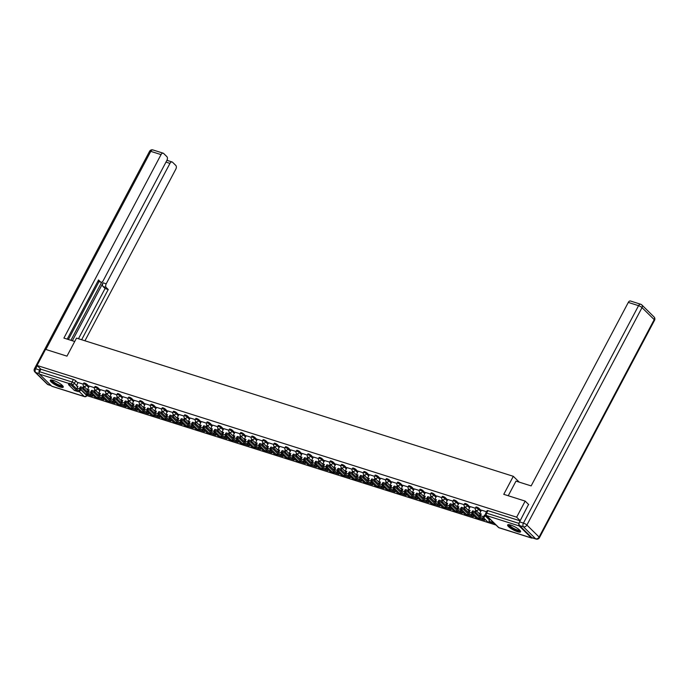 <?xml version="1.0" encoding="UTF-8"?>
<svg xmlns="http://www.w3.org/2000/svg" width="689" height="689" viewBox="0 0 689 689"><rect width="100%" height="100%" fill="white"/><g stroke="black" fill="none" stroke-linecap="round" stroke-linejoin="round"><path stroke-width="1.03" d="M89.105 386.52L86.9 384.35A1.878 0.439 -152.1 0 0 84.601 383.05A1.878 0.439 -152.1 0 0 83.8 383.015L83.326 383.902A1.878 0.439 27.9 0 1 84.127 383.937A1.878 0.439 27.9 0 1 86.426 385.237L88.631 387.416M100.31 390.069L98.096 387.898A1.878 0.439 -152.1 0 0 95.805 386.589A1.878 0.439 -152.1 0 0 95.004 386.563L94.531 387.451A1.878 0.439 27.9 0 1 95.332 387.485A1.878 0.439 27.9 0 1 97.631 388.785L99.836 390.956M111.515 393.617L109.301 391.438A1.878 0.439 -152.1 0 0 107.002 390.138A1.878 0.439 -152.1 0 0 106.201 390.103L105.736 390.99A1.878 0.439 27.9 0 1 106.537 391.025A1.878 0.439 27.9 0 1 108.836 392.325L111.041 394.504M122.72 397.157L120.506 394.986A1.878 0.439 -152.1 0 0 118.207 393.677A1.878 0.439 -152.1 0 0 117.406 393.652L116.941 394.539A1.878 0.439 27.9 0 1 117.741 394.573A1.878 0.439 27.9 0 1 120.032 395.874L122.246 398.044M133.924 400.705L131.711 398.526A1.878 0.439 -152.1 0 0 129.411 397.226A1.878 0.439 -152.1 0 0 128.61 397.191L128.145 398.078A1.878 0.439 27.9 0 1 128.938 398.113A1.878 0.439 27.9 0 1 131.237 399.413L133.451 401.592M145.121 404.245L142.916 402.075A1.878 0.439 -152.1 0 0 140.616 400.774A1.878 0.439 -152.1 0 0 139.815 400.74L139.342 401.627A1.878 0.439 27.9 0 1 140.143 401.661A1.878 0.439 27.9 0 1 142.442 402.962L144.656 405.132M156.325 407.793L154.121 405.614A1.878 0.439 -152.1 0 0 151.821 404.314A1.878 0.439 -152.1 0 0 151.02 404.279L150.547 405.175A1.878 0.439 27.9 0 1 151.347 405.201A1.878 0.439 27.9 0 1 153.647 406.501L155.86 408.68M167.53 411.333L165.326 409.163A1.878 0.439 -152.1 0 0 163.026 407.862A1.878 0.439 -152.1 0 0 162.225 407.828L161.751 408.715A1.878 0.439 27.9 0 1 162.552 408.749A1.878 0.439 27.9 0 1 164.852 410.05L167.057 412.22M178.735 414.881L176.522 412.702A1.878 0.439 -152.1 0 0 174.231 411.402A1.878 0.439 -152.1 0 0 173.43 411.367L172.956 412.263A1.878 0.439 27.9 0 1 173.757 412.289A1.878 0.439 27.9 0 1 176.057 413.598L178.262 415.768M189.94 418.421L187.727 416.251A1.878 0.439 -152.1 0 0 185.427 414.95A1.878 0.439 -152.1 0 0 184.626 414.916L184.161 415.803A1.878 0.439 27.9 0 1 184.962 415.837A1.878 0.439 27.9 0 1 187.262 417.138L189.466 419.308M201.145 421.969L198.932 419.79A1.878 0.439 -152.1 0 0 196.632 418.49A1.878 0.439 -152.1 0 0 195.831 418.456L195.366 419.351A1.878 0.439 27.9 0 1 196.167 419.377A1.878 0.439 27.9 0 1 198.466 420.686L200.671 422.857M212.35 425.509L210.136 423.339A1.878 0.439 -152.1 0 0 207.837 422.038A1.878 0.439 -152.1 0 0 207.036 422.004L206.571 422.891A1.878 0.439 27.9 0 1 207.363 422.925A1.878 0.439 27.9 0 1 209.663 424.226L211.876 426.405M223.546 429.058L221.341 426.879A1.878 0.439 -152.1 0 0 219.042 425.578A1.878 0.439 -152.1 0 0 218.241 425.552L217.767 426.439A1.878 0.439 27.9 0 1 218.568 426.465A1.878 0.439 27.9 0 1 220.868 427.774L223.081 429.945M234.751 432.597L232.546 430.427A1.878 0.439 -152.1 0 0 230.247 429.126A1.878 0.439 -152.1 0 0 229.446 429.092L228.972 429.979A1.878 0.439 27.9 0 1 229.773 430.014A1.878 0.439 27.9 0 1 232.072 431.314L234.286 433.493M245.956 436.146L243.751 433.975A1.878 0.439 -152.1 0 0 241.451 432.666A1.878 0.439 -152.1 0 0 240.65 432.64L240.177 433.527A1.878 0.439 27.9 0 1 240.978 433.562A1.878 0.439 27.9 0 1 243.277 434.862L245.491 437.033M257.161 439.685L254.947 437.515A1.878 0.439 -152.1 0 0 252.656 436.215A1.878 0.439 -152.1 0 0 251.855 436.18L251.382 437.067A1.878 0.439 27.9 0 1 252.183 437.102A1.878 0.439 27.9 0 1 254.482 438.402L256.687 440.581M268.365 443.234L266.152 441.063A1.878 0.439 -152.1 0 0 263.853 439.754A1.878 0.439 -152.1 0 0 263.06 439.728L262.587 440.615A1.878 0.439 27.9 0 1 263.387 440.65A1.878 0.439 27.9 0 1 265.687 441.95L267.892 444.121M279.57 446.782L277.357 444.603A1.878 0.439 -152.1 0 0 275.057 443.303A1.878 0.439 -152.1 0 0 274.256 443.268L273.791 444.155A1.878 0.439 27.9 0 1 274.592 444.19A1.878 0.439 27.9 0 1 276.892 445.49L279.097 447.669M290.775 450.322L288.562 448.151A1.878 0.439 -152.1 0 0 286.262 446.842A1.878 0.439 -152.1 0 0 285.461 446.816L284.996 447.704A1.878 0.439 27.9 0 1 285.797 447.738A1.878 0.439 27.9 0 1 288.088 449.039L290.302 451.209M301.98 453.87L299.767 451.691A1.878 0.439 -152.1 0 0 297.467 450.391A1.878 0.439 -152.1 0 0 296.666 450.356L296.192 451.243A1.878 0.439 27.9 0 1 296.993 451.278A1.878 0.439 27.9 0 1 299.293 452.578L301.506 454.757M313.176 457.41L310.972 455.24A1.878 0.439 -152.1 0 0 308.672 453.939A1.878 0.439 -152.1 0 0 307.871 453.905L307.397 454.792A1.878 0.439 27.9 0 1 308.198 454.826A1.878 0.439 27.9 0 1 310.498 456.127L312.711 458.297M324.381 460.958L322.176 458.779A1.878 0.439 -152.1 0 0 319.877 457.479A1.878 0.439 -152.1 0 0 319.076 457.444L318.602 458.34A1.878 0.439 27.9 0 1 319.403 458.366A1.878 0.439 27.9 0 1 321.703 459.675L323.916 461.845M335.586 464.498L333.381 462.328A1.878 0.439 -152.1 0 0 331.082 461.027A1.878 0.439 -152.1 0 0 330.281 460.993L329.807 461.88A1.878 0.439 27.9 0 1 330.608 461.914A1.878 0.439 27.9 0 1 332.908 463.215L335.112 465.385M346.791 468.046L344.578 465.867A1.878 0.439 -152.1 0 0 342.287 464.567A1.878 0.439 -152.1 0 0 341.486 464.532L341.012 465.428A1.878 0.439 27.9 0 1 341.813 465.454A1.878 0.439 27.9 0 1 344.112 466.763L346.317 468.933M357.996 471.586L355.782 469.416A1.878 0.439 -152.1 0 0 353.483 468.115A1.878 0.439 -152.1 0 0 352.682 468.081L352.217 468.968A1.878 0.439 27.9 0 1 353.018 469.002A1.878 0.439 27.9 0 1 355.317 470.303L357.522 472.482M369.201 475.134L366.987 472.955A1.878 0.439 -152.1 0 0 364.688 471.655A1.878 0.439 -152.1 0 0 363.887 471.62L363.422 472.516A1.878 0.439 27.9 0 1 364.223 472.542A1.878 0.439 27.9 0 1 366.514 473.851L368.727 476.021M380.406 478.674L378.192 476.504A1.878 0.439 -152.1 0 0 375.893 475.203A1.878 0.439 -152.1 0 0 375.092 475.169L374.627 476.056A1.878 0.439 27.9 0 1 375.419 476.09A1.878 0.439 27.9 0 1 377.718 477.391L379.932 479.57M391.602 482.222L389.397 480.052A1.878 0.439 -152.1 0 0 387.097 478.743A1.878 0.439 -152.1 0 0 386.296 478.717L385.823 479.604A1.878 0.439 27.9 0 1 386.624 479.639A1.878 0.439 27.9 0 1 388.923 480.939L391.137 483.11M402.807 485.762L400.602 483.592A1.878 0.439 -152.1 0 0 398.302 482.291A1.878 0.439 -152.1 0 0 397.501 482.257L397.028 483.144A1.878 0.439 27.9 0 1 397.829 483.178A1.878 0.439 27.9 0 1 400.128 484.479L402.342 486.658M414.011 489.311L411.807 487.14A1.878 0.439 -152.1 0 0 409.507 485.831A1.878 0.439 -152.1 0 0 408.706 485.805L408.232 486.692A1.878 0.439 27.9 0 1 409.033 486.727A1.878 0.439 27.9 0 1 411.333 488.027L413.538 490.198M425.216 492.859L423.003 490.68A1.878 0.439 -152.1 0 0 420.712 489.379A1.878 0.439 -152.1 0 0 419.911 489.345L419.437 490.232A1.878 0.439 27.9 0 1 420.238 490.267A1.878 0.439 27.9 0 1 422.538 491.567L424.743 493.746M436.421 496.399L434.208 494.228A1.878 0.439 -152.1 0 0 431.908 492.919A1.878 0.439 -152.1 0 0 431.107 492.893L430.642 493.78A1.878 0.439 27.9 0 1 431.443 493.815A1.878 0.439 27.9 0 1 433.743 495.115L435.948 497.286M447.626 499.947L445.413 497.768A1.878 0.439 -152.1 0 0 443.113 496.468A1.878 0.439 -152.1 0 0 442.312 496.433L441.847 497.32A1.878 0.439 27.9 0 1 442.648 497.355A1.878 0.439 27.9 0 1 444.948 498.655L447.152 500.834M458.831 503.487L456.618 501.316A1.878 0.439 -152.1 0 0 454.318 500.016A1.878 0.439 -152.1 0 0 453.517 499.981L453.052 500.869A1.878 0.439 27.9 0 1 453.853 500.903A1.878 0.439 27.9 0 1 456.144 502.203L458.357 504.374M470.027 507.035L467.822 504.856A1.878 0.439 -152.1 0 0 465.523 503.556A1.878 0.439 -152.1 0 0 464.722 503.521L464.248 504.417A1.878 0.439 27.9 0 1 465.049 504.443A1.878 0.439 27.9 0 1 467.349 505.752L469.562 507.922M481.232 510.575L479.027 508.404A1.878 0.439 -152.1 0 0 476.728 507.104A1.878 0.439 -152.1 0 0 475.927 507.07L475.453 507.957A1.878 0.439 27.9 0 1 476.254 507.991A1.878 0.439 27.9 0 1 478.554 509.292L480.767 511.462M517.473 531.693A7.338 1.714 -152.1 0 0 520.591 531.822A7.338 1.714 -152.1 0 0 517.672 528.532A7.338 1.714 -152.1 0 0 510.747 525.078A7.338 1.714 -152.1 0 0 507.629 524.949A7.338 1.714 -152.1 0 0 510.549 528.239A7.338 1.714 -152.1 0 0 517.473 531.693M60.132 387.011A7.338 1.714 -152.1 0 0 63.25 387.132A7.338 1.714 -152.1 0 0 60.331 383.851A7.338 1.714 -152.1 0 0 53.406 380.397A7.338 1.714 -152.1 0 0 50.288 380.268A7.338 1.714 -152.1 0 0 53.208 383.558A7.338 1.714 -152.1 0 0 60.132 387.011M86.866 395.598L496.002 525.035M51.735 386.184L84.273 396.476A1.878 1.128 107.6 0 0 84.558 396.649L52.028 386.357A1.878 1.128 -72.4 0 1 51.735 386.184L39.54 374.179A1.878 1.128 -72.4 0 1 39.531 371.716L40.858 369.209L73.396 379.501A1.878 0.439 27.9 0 1 75.695 380.81L77.9 382.981M525.164 501.101L503.762 494.332L513.305 476.306L76.505 338.118L66.962 356.144L45.56 349.375L37.042 365.463L516.647 517.181L525.164 501.101L528.713 504.589M40.858 369.209L37.042 365.463M519.05 523.623A1.878 1.128 107.6 0 0 519.144 525.905L531.34 537.902A1.878 1.128 107.6 0 0 531.632 538.083A1.878 1.128 107.6 0 0 532.425 537.902M520.195 520.677L516.647 517.181M486.529 511.755L481.422 510.136L479.708 513.469L481.284 513.968L480.362 515.699A2.541 1.524 -72.4 0 1 479.889 516.397M475.341 508.215L470.251 506.622M480.431 515.579L478.958 515.191M464.136 504.675L459.046 503.082M469.226 512.03L467.753 511.643M452.931 501.127L447.816 499.508L446.093 502.832L447.678 503.332L446.756 505.071A2.541 1.524 -72.4 0 1 446.274 505.76M458.021 508.491L456.549 508.094M441.735 497.579L436.611 495.959L434.888 499.284L436.473 499.783L435.551 501.523A2.541 1.524 -72.4 0 1 435.069 502.221M446.816 504.942L445.344 504.555M430.53 494.039L425.432 492.446M435.62 501.403L434.139 501.006M419.325 490.49L414.201 488.871L412.487 492.196L414.063 492.695L413.142 494.435A2.541 1.524 -72.4 0 1 412.668 495.133M424.415 497.854L422.934 497.467M408.121 486.951L402.996 485.332L401.282 488.656L402.858 489.156L401.937 490.895A2.541 1.524 -72.4 0 1 401.463 491.584M413.211 494.314L411.729 493.918M396.916 483.402L391.826 481.809M402.006 490.766L400.533 490.379M385.711 479.863L380.595 478.244L378.872 481.568L380.449 482.067L379.536 483.807A2.541 1.524 -72.4 0 1 379.053 484.496M390.801 487.226L389.328 486.83M374.506 476.314L369.39 474.695L367.668 478.02L369.252 478.519L368.331 480.259A2.541 1.524 -72.4 0 1 367.848 480.948M379.596 483.678L378.123 483.29M363.31 472.775L358.211 471.181M368.391 480.138L366.918 479.742M352.105 469.226L346.98 467.607L345.258 470.931L346.843 471.431L345.921 473.171A2.541 1.524 -72.4 0 1 345.439 473.86M357.195 476.59L355.713 476.202M340.9 465.686L335.776 464.067L334.062 467.392L335.638 467.891L334.716 469.622A2.541 1.524 -72.4 0 1 334.243 470.32M345.99 473.05L344.509 472.654M329.695 462.138L324.597 460.545M334.785 469.502L333.304 469.114M318.49 458.598L313.4 457.005M323.58 465.953L322.099 465.566M307.285 455.05L302.161 453.431L300.447 456.755L302.023 457.255L301.11 458.995A2.541 1.524 -72.4 0 1 300.628 459.684M312.375 462.414L310.903 462.018M296.081 451.51L290.991 449.917M301.171 458.865L299.698 458.478M284.876 447.962L279.786 446.369M289.966 455.326L288.493 454.929M273.679 444.414L268.555 442.794L266.832 446.119L268.417 446.618L267.496 448.358A2.541 1.524 -72.4 0 1 267.013 449.056M278.761 451.777L277.288 451.39M262.475 440.874L257.35 439.255L255.628 442.579L257.212 443.079L256.291 444.818A2.541 1.524 -72.4 0 1 255.817 445.507M267.565 448.238L266.083 447.841M251.27 437.326L246.171 435.732M256.36 444.689L254.878 444.302M240.065 433.786L234.94 432.167L233.226 435.491L234.803 435.991L233.881 437.73A2.541 1.524 -72.4 0 1 233.407 438.419M245.155 441.149L243.673 440.753M228.86 430.237L223.77 428.644M233.95 437.601L232.477 437.214M217.655 426.698L212.565 425.104M222.745 434.061L221.272 433.665M206.45 423.149L201.334 421.53L199.612 424.855L201.197 425.354L200.275 427.094A2.541 1.524 -72.4 0 1 199.793 427.783M211.54 430.513L210.067 430.125M195.254 419.61L190.13 417.99L188.407 421.315L189.992 421.814L189.07 423.546A2.541 1.524 -72.4 0 1 188.588 424.243M200.335 426.973L198.863 426.577M184.049 416.061L178.951 414.468M189.139 423.425L187.658 423.037M172.844 412.522L167.746 410.928M177.934 419.877L176.453 419.489M161.639 408.973L156.515 407.354L154.801 410.678L156.377 411.178L155.456 412.918A2.541 1.524 -72.4 0 1 154.982 413.607M166.729 416.337L165.248 415.949M150.435 405.433L145.31 403.806L143.596 407.139L145.172 407.638L144.251 409.369A2.541 1.524 -72.4 0 1 143.777 410.067M155.525 412.789L154.052 412.401M139.23 401.885L134.14 400.292M144.32 409.249L142.847 408.853M128.025 398.337L122.909 396.718L121.186 400.042L122.771 400.542L121.85 402.281A2.541 1.524 -72.4 0 1 121.367 402.979M133.115 405.7L131.642 405.313M116.829 394.797L111.704 393.178L109.982 396.502L111.566 397.002L110.645 398.742A2.541 1.524 -72.4 0 1 110.162 399.431M121.91 402.161L120.437 401.765M105.624 391.249L100.525 389.655M110.714 398.612L109.232 398.225M94.419 387.709L89.294 386.09L87.581 389.414L89.157 389.914L88.235 391.653A2.541 1.524 -72.4 0 1 87.761 392.342M99.509 395.073L98.027 394.676M486.701 515.958L489.939 519.144M519.239 482.136L513.305 476.306M83.214 384.161L78.09 382.541L76.376 385.866L77.952 386.365L77.03 388.105A2.541 1.524 -72.4 0 1 76.557 388.794M88.304 391.524L86.823 391.137M520.117 520.824L487.933 510.644A1.878 0.439 -152.1 0 0 487.132 510.609L485.805 513.116A1.878 0.439 27.9 0 1 486.606 513.15L519.067 523.425M471.87 512.03L472.421 510.98A2.119 0.491 27.9 0 1 473.903 511.238A2.119 0.491 27.9 0 1 475.91 512.487L475.358 513.538A2.119 0.491 -152.1 0 0 473.352 512.289A2.119 0.491 -152.1 0 0 471.87 512.03A2.119 0.491 -152.1 0 0 472.12 512.513L477.486 517.792A3.764 2.256 107.6 0 0 478.063 518.145L481.301 519.17A3.764 2.256 107.6 0 0 484.16 517.275L485.082 515.536L486.727 515.906M479.708 513.469L481.12 514.287M485.082 515.536L484.513 514.984L483.6 516.724A2.541 1.524 -72.4 0 1 481.671 517.999A2.541 1.524 -72.4 0 1 481.275 517.766L475.91 512.487M484.513 514.984L486.658 516.035M489.965 519.093L488.837 521.22L489.397 521.771L494.246 523.304M488.837 521.22L493.686 522.753M475.358 513.538L480.724 518.817A3.764 2.256 107.6 0 0 481.301 519.17M508.241 495.744L515.992 481.111L531.15 485.9L628.299 302.419A2.825 1.688 -72.4 0 1 630.444 301.007L640.71 304.254A2.825 1.688 107.6 0 0 638.565 305.675L628.299 302.419M519.575 525.569L531.77 537.566L535.646 538.798L523.451 526.801L519.575 525.569A2.825 1.688 -72.4 0 1 519.566 521.874L528.549 504.426M536.085 539.065A2.825 2.825 0 0 0 539.427 537.696A2.825 0.663 -152.1 0 0 539.091 537.05L654.214 319.627L642.01 307.621L526.887 525.052L539.091 537.05A2.825 2.162 -45.5 0 1 535.646 538.798A2.825 1.688 107.6 0 0 536.085 539.065L532.201 537.833A2.825 1.688 -72.4 0 1 531.77 537.566M74.713 341.511L63.896 338.084L161.045 154.603L150.77 151.356L45.879 349.469M72.354 340.762L103.04 282.817L106.201 283.816L169.968 163.379L165.98 162.122M106.201 283.816A2.825 1.688 107.6 0 0 106.209 287.511L103.049 286.512A2.825 1.688 -72.4 0 1 103.04 282.817M81.638 339.746L108.233 289.509L106.209 287.511M84.945 340.788L175.824 169.149A2.825 1.688 107.6 0 0 175.816 165.455L172.543 162.225A2.825 1.688 107.6 0 0 172.112 161.967A2.825 1.688 107.6 0 0 169.968 163.379M97.924 281.121L100.56 281.956A2.825 1.688 107.6 0 0 100.999 282.223A2.825 1.688 107.6 0 0 103.135 280.802L166.902 160.373A2.825 1.688 107.6 0 0 166.893 156.67L163.62 153.449A2.825 1.688 107.6 0 0 163.19 153.191A2.825 1.688 107.6 0 0 161.045 154.603M167.754 160.589L167.1 159.943M100.56 281.956L98.536 279.967L67.212 339.134M37.284 365.695L35.647 368.787L39.531 370.01L40.263 368.624M39.531 370.01A2.825 1.688 107.6 0 0 39.178 373.145M70.924 340.306L101.679 282.214M99.027 281.603L68.375 339.505M166.824 160.52A2.825 1.688 -72.4 0 1 167.513 160.511L172.112 161.967M78.477 338.738L105.072 288.51L103.049 286.512M105.072 288.51L108.233 289.509M520.1 530.573A6.347 1.481 27.9 0 1 515.88 530.056A6.347 1.481 27.9 0 1 509.602 526.207A6.347 1.481 27.9 0 1 508.93 524.656M509.429 524.734A5.882 1.369 -152.1 0 0 510.179 525.914A5.882 1.369 -152.1 0 0 515.467 529.255A5.882 1.369 -152.1 0 0 519.756 530.203M507.982 524.699A7.286 1.705 -152.1 0 0 508.887 525.974A7.286 1.705 -152.1 0 0 515.157 529.987A7.286 1.705 -152.1 0 0 520.608 531.383M62.768 385.892A6.347 1.481 27.9 0 1 58.539 385.375A6.347 1.481 27.9 0 1 52.269 381.525A6.347 1.481 27.9 0 1 51.589 379.975M52.088 380.052A5.882 1.369 -152.1 0 0 52.838 381.232A5.882 1.369 -152.1 0 0 58.126 384.565A5.882 1.369 -152.1 0 0 62.415 385.521M50.641 380.018A7.286 1.705 -152.1 0 0 51.546 381.293A7.286 1.705 -152.1 0 0 57.816 385.306A7.286 1.705 -152.1 0 0 63.267 386.701M460.665 508.491L461.225 507.44A2.119 0.491 27.9 0 1 462.698 507.69A2.119 0.491 27.9 0 1 464.705 508.938L464.153 509.989A2.119 0.491 -152.1 0 0 462.147 508.74A2.119 0.491 -152.1 0 0 460.665 508.491A2.119 0.491 -152.1 0 0 460.924 508.964L466.289 514.244A3.764 2.256 107.6 0 0 466.866 514.597L470.096 515.622A3.764 2.256 107.6 0 0 472.955 513.736L473.093 513.469M470.26 506.604L468.503 509.92L469.915 510.738M468.503 509.92L470.079 510.42L469.166 512.16A2.541 1.524 -72.4 0 1 468.684 512.849M472.533 512.917L472.396 513.184A2.541 1.524 -72.4 0 1 470.466 514.459A2.541 1.524 -72.4 0 1 470.07 514.218L464.705 508.938M475.815 510.196L474.971 511.789M478.132 518.162L484.591 520.247L485.082 519.317M482.257 519.136L484.591 520.247M484.522 518.765L484.031 519.695M475.599 512.22L476.375 510.747M464.153 509.989L469.519 515.269A3.764 2.256 107.6 0 0 470.096 515.622M449.461 504.942L450.02 503.892A2.119 0.491 27.9 0 1 451.502 504.15A2.119 0.491 27.9 0 1 453.508 505.399L452.949 506.449A2.119 0.491 -152.1 0 0 450.942 505.201A2.119 0.491 -152.1 0 0 449.461 504.942A2.119 0.491 -152.1 0 0 449.719 505.425L455.084 510.704A3.764 2.256 107.6 0 0 455.662 511.057L458.891 512.082A3.764 2.256 107.6 0 0 461.751 510.187L461.888 509.92M459.055 503.065L457.298 506.381L458.71 507.199M457.298 506.381L458.874 506.88L457.961 508.611A2.541 1.524 -72.4 0 1 457.479 509.309M461.329 509.369L461.191 509.636A2.541 1.524 -72.4 0 1 459.262 510.911A2.541 1.524 -72.4 0 1 458.874 510.678L453.508 505.399M464.61 506.656L463.775 508.249M466.927 514.623L473.386 516.707L473.877 515.768M471.052 515.596L473.386 516.707M473.317 515.217L472.826 516.156M464.395 508.671L465.178 507.207M452.949 506.449L458.314 511.729A3.764 2.256 107.6 0 0 458.891 512.082M438.256 501.403L438.815 500.352A2.119 0.491 27.9 0 1 440.297 500.602A2.119 0.491 27.9 0 1 442.304 501.85L441.744 502.901A2.119 0.491 -152.1 0 0 439.737 501.652A2.119 0.491 -152.1 0 0 438.256 501.403A2.119 0.491 -152.1 0 0 438.514 501.876L443.88 507.156A3.764 2.256 107.6 0 0 444.457 507.509L447.686 508.534A3.764 2.256 107.6 0 0 450.546 506.648L450.684 506.381M446.093 502.832L447.505 503.65M450.124 505.829L449.986 506.096A2.541 1.524 -72.4 0 1 448.057 507.371A2.541 1.524 -72.4 0 1 447.669 507.13L442.304 501.85M458.314 507.939L453.388 503.091L452.57 504.701M455.73 511.074L462.181 513.159L462.681 512.228M459.847 512.048L462.181 513.159M462.121 511.677L461.621 512.607M453.19 505.132L453.973 503.659M441.744 502.901L447.109 508.181A3.764 2.256 107.6 0 0 447.686 508.534M427.051 497.854L427.611 496.803A2.119 0.491 27.9 0 1 429.092 497.062A2.119 0.491 27.9 0 1 431.099 498.311L430.539 499.361A2.119 0.491 -152.1 0 0 428.532 498.113A2.119 0.491 -152.1 0 0 427.051 497.854A2.119 0.491 -152.1 0 0 427.309 498.336L432.675 503.616A3.764 2.256 107.6 0 0 433.252 503.969L436.481 504.994A3.764 2.256 107.6 0 0 439.341 503.099L439.487 502.832M434.888 499.284L436.301 500.111M438.919 502.281L438.781 502.548A2.541 1.524 -72.4 0 1 436.852 503.823A2.541 1.524 -72.4 0 1 436.464 503.581L431.099 498.311M442.209 499.568L441.365 501.153M444.526 507.535L450.976 509.619L451.476 508.68M448.642 508.508L450.976 509.619M450.916 508.129L450.417 509.068M441.994 501.583L442.769 500.119M430.539 499.361L435.904 504.632A3.764 2.256 107.6 0 0 436.481 504.994M415.855 494.314L416.406 493.264A2.119 0.491 27.9 0 1 417.887 493.513A2.119 0.491 27.9 0 1 419.894 494.762L419.334 495.813A2.119 0.491 -152.1 0 0 417.327 494.564A2.119 0.491 -152.1 0 0 415.855 494.314A2.119 0.491 -152.1 0 0 416.104 494.788L421.47 500.068A3.764 2.256 107.6 0 0 422.047 500.421L425.277 501.446A3.764 2.256 107.6 0 0 428.136 499.551L428.282 499.292M425.44 492.428L423.683 495.744L425.096 496.562M423.683 495.744L425.268 496.244L424.346 497.983A2.541 1.524 -72.4 0 1 423.873 498.672M427.723 498.741L427.576 499A2.541 1.524 -72.4 0 1 425.647 500.283A2.541 1.524 -72.4 0 1 425.259 500.042L419.894 494.762M431.004 496.02L430.16 497.613M433.321 503.986L439.771 506.07L440.271 505.132M437.437 504.959L439.771 506.07M439.711 504.581L439.212 505.519M430.789 498.035L431.564 496.571M419.334 495.813L424.7 501.092A3.764 2.256 107.6 0 0 425.277 501.446M404.65 490.766L405.201 489.715A2.119 0.491 27.9 0 1 406.682 489.974A2.119 0.491 27.9 0 1 408.689 491.214L408.129 492.265A2.119 0.491 -152.1 0 0 406.131 491.024A2.119 0.491 -152.1 0 0 404.65 490.766A2.119 0.491 -152.1 0 0 404.899 491.248L410.265 496.528A3.764 2.256 107.6 0 0 410.842 496.881L414.08 497.897A3.764 2.256 107.6 0 0 416.931 496.011L417.078 495.744M412.487 492.196L413.891 493.023M416.518 495.193L416.371 495.46A2.541 1.524 -72.4 0 1 414.442 496.735A2.541 1.524 -72.4 0 1 414.055 496.493L408.689 491.214M419.799 492.471L418.955 494.065M422.116 500.447L428.567 502.531L429.066 501.592M426.241 501.42L428.567 502.531M428.506 501.041L428.007 501.98M419.584 494.495L420.359 493.023M408.129 492.265L413.503 497.544A3.764 2.256 107.6 0 0 414.08 497.897M393.445 487.226L393.996 486.176A2.119 0.491 27.9 0 1 395.477 486.425A2.119 0.491 27.9 0 1 397.484 487.674L396.933 488.725A2.119 0.491 -152.1 0 0 394.926 487.476A2.119 0.491 -152.1 0 0 393.445 487.226A2.119 0.491 -152.1 0 0 393.695 487.7L399.06 492.979A3.764 2.256 107.6 0 0 399.637 493.333L402.876 494.357A3.764 2.256 107.6 0 0 405.735 492.463L405.873 492.204M401.282 488.656L402.686 489.474M405.313 491.653L405.175 491.912A2.541 1.524 -72.4 0 1 403.246 493.195A2.541 1.524 -72.4 0 1 402.85 492.954L397.484 487.674M413.503 493.755L408.577 488.914L407.75 490.525M410.911 496.898L417.37 498.982L417.861 498.044M415.036 497.871L417.37 498.982M417.301 497.492L416.802 498.431M408.379 490.947L409.154 489.483M396.933 488.725L402.298 494.004A3.764 2.256 107.6 0 0 402.876 494.357M382.24 483.678L382.8 482.627A2.119 0.491 27.9 0 1 384.273 482.886A2.119 0.491 27.9 0 1 386.279 484.126L385.728 485.177A2.119 0.491 -152.1 0 0 383.721 483.936A2.119 0.491 -152.1 0 0 382.24 483.678A2.119 0.491 -152.1 0 0 382.498 484.16L387.864 489.44A3.764 2.256 107.6 0 0 388.441 489.793L391.671 490.809A3.764 2.256 107.6 0 0 394.53 488.923L394.668 488.656M391.834 481.8L390.077 485.108L391.49 485.934M390.077 485.108L391.653 485.607L390.732 487.347A2.541 1.524 -72.4 0 1 390.258 488.036M394.108 488.105L393.97 488.372A2.541 1.524 -72.4 0 1 392.041 489.646A2.541 1.524 -72.4 0 1 391.645 489.405L386.279 484.126M397.389 485.383L396.545 486.977M399.706 493.358L406.166 495.443L406.656 494.504M403.832 494.332L406.166 495.443M406.097 493.953L405.606 494.891M397.174 487.407L397.949 485.934M385.728 485.177L391.094 490.456A3.764 2.256 107.6 0 0 391.671 490.809M371.035 480.138L371.595 479.088A2.119 0.491 27.9 0 1 373.076 479.337A2.119 0.491 27.9 0 1 375.074 480.586L374.523 481.637A2.119 0.491 -152.1 0 0 372.516 480.388A2.119 0.491 -152.1 0 0 371.035 480.138A2.119 0.491 -152.1 0 0 371.293 480.612L376.659 485.891A3.764 2.256 107.6 0 0 377.236 486.245L380.466 487.269A3.764 2.256 107.6 0 0 383.325 485.375L383.463 485.116M378.872 481.568L380.285 482.386M382.903 484.565L382.765 484.823A2.541 1.524 -72.4 0 1 380.836 486.107A2.541 1.524 -72.4 0 1 380.449 485.866L375.074 480.586M391.094 486.667L386.167 481.826L385.349 483.437M388.501 489.81L394.961 491.894L395.452 490.956M392.627 490.783L394.961 491.894M394.892 490.404L394.401 491.343M385.969 483.859L386.753 482.395M374.523 481.637L379.889 486.916A3.764 2.256 107.6 0 0 380.466 487.269M359.83 476.59L360.39 475.539A2.119 0.491 27.9 0 1 361.871 475.798A2.119 0.491 27.9 0 1 363.878 477.038L363.318 478.088A2.119 0.491 -152.1 0 0 361.312 476.848A2.119 0.491 -152.1 0 0 359.83 476.59A2.119 0.491 -152.1 0 0 360.089 477.072L365.454 482.352A3.764 2.256 107.6 0 0 366.031 482.705L369.261 483.721A3.764 2.256 107.6 0 0 372.12 481.835L372.258 481.568M367.668 478.02L369.08 478.838M371.698 481.017L371.56 481.284A2.541 1.524 -72.4 0 1 369.631 482.558A2.541 1.524 -72.4 0 1 369.244 482.317L363.878 477.038M374.988 478.295L374.144 479.889M377.296 486.27L383.756 488.355L384.255 487.416M381.422 487.244L383.756 488.355M383.695 486.865L383.196 487.803M374.764 480.319L375.548 478.846M363.318 478.088L368.684 483.368A3.764 2.256 107.6 0 0 369.261 483.721M348.625 473.042L349.185 471.991A2.119 0.491 27.9 0 1 350.667 472.249A2.119 0.491 27.9 0 1 352.673 473.498L352.113 474.549A2.119 0.491 -152.1 0 0 350.107 473.3A2.119 0.491 -152.1 0 0 348.625 473.042A2.119 0.491 -152.1 0 0 348.884 473.524L354.249 478.803A3.764 2.256 107.6 0 0 354.826 479.156L358.056 480.181A3.764 2.256 107.6 0 0 360.915 478.287L361.053 478.02M358.22 471.164L356.463 474.48L357.875 475.298M356.463 474.48L358.047 474.979L357.126 476.719A2.541 1.524 -72.4 0 1 356.644 477.408M360.493 477.468L360.356 477.735A2.541 1.524 -72.4 0 1 358.426 479.01A2.541 1.524 -72.4 0 1 358.039 478.777L352.673 473.498M363.783 474.755L362.939 476.349M366.1 482.722L372.551 484.806L373.05 483.867M370.217 483.695L372.551 484.806M372.491 483.316L371.991 484.255M363.568 476.771L364.343 475.307M352.113 474.549L357.479 479.828A3.764 2.256 107.6 0 0 358.056 480.181M337.429 469.502L337.98 468.451A2.119 0.491 27.9 0 1 339.462 468.701A2.119 0.491 27.9 0 1 341.468 469.95L340.909 471A2.119 0.491 -152.1 0 0 338.902 469.76A2.119 0.491 -152.1 0 0 337.429 469.502A2.119 0.491 -152.1 0 0 337.679 469.984L343.044 475.255A3.764 2.256 107.6 0 0 343.622 475.617L346.851 476.633A3.764 2.256 107.6 0 0 349.711 474.747L349.857 474.48M345.258 470.931L346.67 471.75M349.297 473.929L349.151 474.196A2.541 1.524 -72.4 0 1 347.222 475.47A2.541 1.524 -72.4 0 1 346.834 475.229L341.468 469.95M352.579 471.207L351.734 472.8M354.895 479.182L361.346 481.266L361.846 480.328M359.012 480.147L361.346 481.266M361.286 479.777L360.786 480.715M352.363 473.231L353.138 471.758M340.909 471L346.274 476.28A3.764 2.256 107.6 0 0 346.851 476.633M326.224 465.953L326.775 464.903A2.119 0.491 27.9 0 1 328.257 465.161A2.119 0.491 27.9 0 1 330.264 466.41L329.704 467.461A2.119 0.491 -152.1 0 0 327.697 466.212A2.119 0.491 -152.1 0 0 326.224 465.953A2.119 0.491 -152.1 0 0 326.474 466.436L331.84 471.715A3.764 2.256 107.6 0 0 332.417 472.068L335.655 473.093A3.764 2.256 107.6 0 0 338.506 471.198L338.652 470.931M334.062 467.392L335.465 468.21M338.092 470.38L337.946 470.647A2.541 1.524 -72.4 0 1 336.017 471.922A2.541 1.524 -72.4 0 1 335.629 471.689L330.264 466.41M346.283 472.49L341.356 467.65L340.53 469.261M343.69 475.634L350.141 477.718L350.641 476.779M347.816 476.607L350.141 477.718M350.081 476.228L349.581 477.167M341.158 469.683L341.933 468.219M329.704 467.461L335.078 472.74A3.764 2.256 107.6 0 0 335.655 473.093M315.019 462.414L315.571 461.363A2.119 0.491 27.9 0 1 317.052 461.613A2.119 0.491 27.9 0 1 319.059 462.862L318.507 463.912A2.119 0.491 -152.1 0 0 316.501 462.663A2.119 0.491 -152.1 0 0 315.019 462.414A2.119 0.491 -152.1 0 0 315.269 462.887L320.635 468.167A3.764 2.256 107.6 0 0 321.212 468.52L324.45 469.545A3.764 2.256 107.6 0 0 327.309 467.659L327.447 467.392M324.605 460.528L322.857 463.843L324.261 464.662M322.857 463.843L324.433 464.343L323.511 466.083A2.541 1.524 -72.4 0 1 323.038 466.772M326.887 466.841L326.75 467.108A2.541 1.524 -72.4 0 1 324.812 468.382A2.541 1.524 -72.4 0 1 324.424 468.141L319.059 462.862M330.169 464.119L329.325 465.712M332.486 472.086L338.936 474.17L339.436 473.24M336.611 473.059L338.936 474.17M338.876 472.688L338.377 473.619M329.953 466.143L330.729 464.67M318.507 463.912L323.873 469.192A3.764 2.256 107.6 0 0 324.45 469.545M303.815 458.865L304.374 457.815A2.119 0.491 27.9 0 1 305.847 458.073A2.119 0.491 27.9 0 1 307.854 459.322L307.303 460.373A2.119 0.491 -152.1 0 0 305.296 459.124A2.119 0.491 -152.1 0 0 303.815 458.865A2.119 0.491 -152.1 0 0 304.064 459.348L309.439 464.627A3.764 2.256 107.6 0 0 310.016 464.98L313.245 466.005A3.764 2.256 107.6 0 0 316.105 464.11L316.242 463.843M313.409 456.988L311.652 460.304L313.064 461.122M311.652 460.304L313.228 460.803L312.306 462.534A2.541 1.524 -72.4 0 1 311.833 463.232M315.683 463.292L315.545 463.559A2.541 1.524 -72.4 0 1 313.616 464.834A2.541 1.524 -72.4 0 1 313.219 464.601L307.854 459.322M318.964 460.579L318.12 462.173M321.281 468.546L327.74 470.63L328.231 469.691M325.406 469.519L327.74 470.63M327.671 469.14L327.18 470.079M318.749 462.595L319.524 461.13M307.303 460.373L312.668 465.652A3.764 2.256 107.6 0 0 313.245 466.005M292.61 455.326L293.169 454.275A2.119 0.491 27.9 0 1 294.642 454.525A2.119 0.491 27.9 0 1 296.649 455.774L296.098 456.824A2.119 0.491 -152.1 0 0 294.091 455.575A2.119 0.491 -152.1 0 0 292.61 455.326A2.119 0.491 -152.1 0 0 292.868 455.799L298.234 461.079A3.764 2.256 107.6 0 0 298.811 461.432L302.04 462.457A3.764 2.256 107.6 0 0 304.9 460.571L305.038 460.304M300.447 456.755L301.86 457.574M304.478 459.752L304.34 460.019A2.541 1.524 -72.4 0 1 302.411 461.294A2.541 1.524 -72.4 0 1 302.023 461.053L296.649 455.774M307.759 457.031L306.915 458.624M310.076 464.997L316.535 467.082L317.026 466.152M314.201 465.971L316.535 467.082M316.466 465.6L315.975 466.531M307.544 459.055L308.319 457.582M296.098 456.824L301.463 462.104A3.764 2.256 107.6 0 0 302.04 462.457M281.405 451.777L281.965 450.727A2.119 0.491 27.9 0 1 283.446 450.985A2.119 0.491 27.9 0 1 285.453 452.234L284.893 453.284A2.119 0.491 -152.1 0 0 282.886 452.036A2.119 0.491 -152.1 0 0 281.405 451.777A2.119 0.491 -152.1 0 0 281.663 452.26L287.029 457.539A3.764 2.256 107.6 0 0 287.606 457.892L290.836 458.917A3.764 2.256 107.6 0 0 293.695 457.022L293.833 456.755M290.999 449.9L289.242 453.207L290.655 454.034M289.242 453.207L290.827 453.715L289.905 455.446A2.541 1.524 -72.4 0 1 289.423 456.144M293.273 456.204L293.135 456.471A2.541 1.524 -72.4 0 1 291.206 457.746A2.541 1.524 -72.4 0 1 290.818 457.505L285.453 452.234M296.563 453.491L295.719 455.084M298.871 461.458L305.33 463.542L305.83 462.603M302.996 462.431L305.33 463.542M305.261 462.052L304.771 462.991M296.339 455.507L297.123 454.042M284.893 453.284L290.258 458.555A3.764 2.256 107.6 0 0 290.836 458.917M270.2 448.238L270.76 447.187A2.119 0.491 27.9 0 1 272.241 447.437A2.119 0.491 27.9 0 1 274.248 448.685L273.688 449.736A2.119 0.491 -152.1 0 0 271.681 448.487A2.119 0.491 -152.1 0 0 270.2 448.238A2.119 0.491 -152.1 0 0 270.458 448.711L275.824 453.991A3.764 2.256 107.6 0 0 276.401 454.344L279.631 455.369A3.764 2.256 107.6 0 0 282.49 453.474L282.628 453.216M279.794 446.351L278.037 449.667L279.45 450.485M278.037 449.667L279.622 450.167L278.701 451.906A2.541 1.524 -72.4 0 1 278.218 452.595M282.068 452.664L281.93 452.923A2.541 1.524 -72.4 0 1 280.001 454.206A2.541 1.524 -72.4 0 1 279.613 453.965L274.248 448.685M285.358 449.943L284.514 451.536M287.675 457.909L294.125 459.994L294.625 459.055M291.791 458.883L294.125 459.994M294.065 458.512L293.566 459.442M285.143 451.958L285.918 450.494M273.688 449.736L279.054 455.016A3.764 2.256 107.6 0 0 279.631 455.369M258.995 444.689L259.555 443.638A2.119 0.491 27.9 0 1 261.036 443.897A2.119 0.491 27.9 0 1 263.043 445.137L262.483 446.196A2.119 0.491 -152.1 0 0 260.476 444.948A2.119 0.491 -152.1 0 0 258.995 444.689A2.119 0.491 -152.1 0 0 259.253 445.172L264.619 450.451A3.764 2.256 107.6 0 0 265.196 450.804L268.426 451.829A3.764 2.256 107.6 0 0 271.285 449.934L271.432 449.667M266.832 446.119L268.245 446.946M270.863 449.116L270.725 449.383A2.541 1.524 -72.4 0 1 268.796 450.658A2.541 1.524 -72.4 0 1 268.409 450.417L263.043 445.137M279.062 451.226L274.136 446.377L273.309 447.988M276.47 454.37L282.921 456.454L283.42 455.515M280.587 455.343L282.921 456.454M282.86 454.964L282.361 455.903M273.938 448.418L274.713 446.954M262.483 446.196L267.849 451.467A3.764 2.256 107.6 0 0 268.426 451.829M247.799 441.149L248.35 440.099A2.119 0.491 27.9 0 1 249.831 440.349A2.119 0.491 27.9 0 1 251.838 441.597L251.278 442.648A2.119 0.491 -152.1 0 0 249.272 441.399A2.119 0.491 -152.1 0 0 247.799 441.149A2.119 0.491 -152.1 0 0 248.049 441.623L253.414 446.903A3.764 2.256 107.6 0 0 253.991 447.256L257.221 448.281A3.764 2.256 107.6 0 0 260.08 446.386L260.227 446.127M255.628 442.579L257.04 443.397M259.667 445.576L259.52 445.835A2.541 1.524 -72.4 0 1 257.591 447.118A2.541 1.524 -72.4 0 1 257.204 446.877L251.838 441.597M267.857 447.678L262.931 442.838L262.104 444.448M265.265 450.821L271.716 452.906L272.215 451.967M269.39 451.795L271.716 452.906M271.655 451.416L271.156 452.354M262.733 444.87L263.508 443.406M251.278 442.648L256.644 447.928A3.764 2.256 107.6 0 0 257.221 448.281M236.594 437.601L237.145 436.55A2.119 0.491 27.9 0 1 238.627 436.809A2.119 0.491 27.9 0 1 240.633 438.049L240.082 439.1A2.119 0.491 -152.1 0 0 238.075 437.859A2.119 0.491 -152.1 0 0 236.594 437.601A2.119 0.491 -152.1 0 0 236.844 438.083L242.209 443.363A3.764 2.256 107.6 0 0 242.786 443.716L246.025 444.732A3.764 2.256 107.6 0 0 248.884 442.846L249.022 442.579M246.18 435.724L244.431 439.031L245.835 439.858M244.431 439.031L246.007 439.53L245.086 441.27A2.541 1.524 -72.4 0 1 244.612 441.959M248.462 442.028L248.316 442.295A2.541 1.524 -72.4 0 1 246.386 443.57A2.541 1.524 -72.4 0 1 245.999 443.328L240.633 438.049M251.743 439.306L250.899 440.9M254.06 447.282L260.511 449.366L261.01 448.427M258.186 448.255L260.511 449.366M260.451 447.876L259.951 448.815M251.528 441.33L252.303 439.858M240.082 439.1L245.448 444.379A3.764 2.256 107.6 0 0 246.025 444.732M225.389 434.061L225.94 433.011A2.119 0.491 27.9 0 1 227.422 433.26A2.119 0.491 27.9 0 1 229.428 434.509L228.877 435.56A2.119 0.491 -152.1 0 0 226.87 434.311A2.119 0.491 -152.1 0 0 225.389 434.061A2.119 0.491 -152.1 0 0 225.639 434.535L231.004 439.815A3.764 2.256 107.6 0 0 231.582 440.168L234.82 441.193A3.764 2.256 107.6 0 0 237.679 439.298L237.817 439.039M233.226 435.491L234.639 436.309M237.257 438.488L237.119 438.747A2.541 1.524 -72.4 0 1 235.19 440.03A2.541 1.524 -72.4 0 1 234.794 439.789L229.428 434.509M240.539 435.767L239.694 437.36M242.855 443.733L249.315 445.817L249.806 444.879M246.981 444.706L249.315 445.817M249.246 444.327L248.755 445.266M240.323 437.782L241.098 436.318M228.877 435.56L234.243 440.839A3.764 2.256 107.6 0 0 234.82 441.193M214.184 430.513L214.744 429.462A2.119 0.491 27.9 0 1 216.217 429.721A2.119 0.491 27.9 0 1 218.224 430.961L217.672 432.012A2.119 0.491 -152.1 0 0 215.666 430.771A2.119 0.491 -152.1 0 0 214.184 430.513A2.119 0.491 -152.1 0 0 214.443 430.995L219.808 436.275A3.764 2.256 107.6 0 0 220.385 436.628L223.615 437.644A3.764 2.256 107.6 0 0 226.474 435.758L226.612 435.491M223.779 428.627L222.022 431.943L223.434 432.761M222.022 431.943L223.598 432.442L222.685 434.182A2.541 1.524 -72.4 0 1 222.202 434.871M226.052 434.94L225.914 435.207A2.541 1.524 -72.4 0 1 223.985 436.481A2.541 1.524 -72.4 0 1 223.589 436.24L218.224 430.961M229.334 432.218L228.49 433.812M231.65 440.193L238.11 442.278L238.601 441.339M235.776 441.167L238.11 442.278M238.041 440.788L237.55 441.727M229.118 434.242L229.893 432.77M217.672 432.012L223.038 437.291A3.764 2.256 107.6 0 0 223.615 437.644M202.979 426.965L203.539 425.914A2.119 0.491 27.9 0 1 205.021 426.172A2.119 0.491 27.9 0 1 207.027 427.421L206.467 428.472A2.119 0.491 -152.1 0 0 204.461 427.223A2.119 0.491 -152.1 0 0 202.979 426.965A2.119 0.491 -152.1 0 0 203.238 427.447L208.603 432.726A3.764 2.256 107.6 0 0 209.18 433.08L212.41 434.104A3.764 2.256 107.6 0 0 215.269 432.21L215.407 431.943M212.574 425.087L210.817 428.403L212.229 429.221M210.817 428.403L212.393 428.902L211.48 430.642A2.541 1.524 -72.4 0 1 210.998 431.331M214.847 431.392L214.71 431.658A2.541 1.524 -72.4 0 1 212.78 432.933A2.541 1.524 -72.4 0 1 212.393 432.701L207.027 427.421M218.129 428.679L217.293 430.272M220.446 436.645L226.905 438.729L227.396 437.791M224.571 437.618L226.905 438.729M226.836 437.239L226.345 438.178M217.913 430.694L218.697 429.23M206.467 428.472L211.833 433.751A3.764 2.256 107.6 0 0 212.41 434.104M191.775 423.425L192.334 422.374A2.119 0.491 27.9 0 1 193.816 422.633A2.119 0.491 27.9 0 1 195.822 423.873L195.263 424.924A2.119 0.491 -152.1 0 0 193.256 423.683A2.119 0.491 -152.1 0 0 191.775 423.425A2.119 0.491 -152.1 0 0 192.033 423.907L197.398 429.178A3.764 2.256 107.6 0 0 197.976 429.54L201.205 430.556A3.764 2.256 107.6 0 0 204.065 428.67L204.202 428.403M199.612 424.855L201.024 425.673M203.643 427.852L203.505 428.119A2.541 1.524 -72.4 0 1 201.576 429.393A2.541 1.524 -72.4 0 1 201.188 429.152L195.822 423.873M211.833 429.962L206.907 425.113L206.089 426.724M209.249 433.105L215.7 435.19L216.2 434.251M213.366 434.07L215.7 435.19M215.64 433.7L215.14 434.638M206.709 427.154L207.492 425.681M195.263 424.924L200.628 430.203A3.764 2.256 107.6 0 0 201.205 430.556M180.57 419.877L181.129 418.826A2.119 0.491 27.9 0 1 182.611 419.084A2.119 0.491 27.9 0 1 184.618 420.333L184.058 421.384A2.119 0.491 -152.1 0 0 182.051 420.135A2.119 0.491 -152.1 0 0 180.57 419.877A2.119 0.491 -152.1 0 0 180.828 420.359L186.194 425.638A3.764 2.256 107.6 0 0 186.771 425.991L190 427.016A3.764 2.256 107.6 0 0 192.86 425.122L193.006 424.855M188.407 421.315L189.82 422.133M192.438 424.303L192.3 424.57A2.541 1.524 -72.4 0 1 190.371 425.845A2.541 1.524 -72.4 0 1 189.983 425.613L184.618 420.333M200.628 426.413L195.71 421.573L194.884 423.184M198.044 429.557L204.495 431.641L204.995 430.703M202.161 430.53L204.495 431.641M204.435 430.151L203.935 431.09M195.512 423.606L196.287 422.142M184.058 421.384L189.423 426.663A3.764 2.256 107.6 0 0 190 427.016M169.373 416.337L169.925 415.286A2.119 0.491 27.9 0 1 171.406 415.536A2.119 0.491 27.9 0 1 173.413 416.785L172.853 417.835A2.119 0.491 -152.1 0 0 170.846 416.587A2.119 0.491 -152.1 0 0 169.373 416.337A2.119 0.491 -152.1 0 0 169.623 416.819L174.989 422.09A3.764 2.256 107.6 0 0 175.566 422.452L178.795 423.468A3.764 2.256 107.6 0 0 181.655 421.582L181.801 421.315M178.959 414.451L177.202 417.767L178.615 418.585M177.202 417.767L178.787 418.266L177.865 420.006A2.541 1.524 -72.4 0 1 177.392 420.695M181.241 420.764L181.095 421.031A2.541 1.524 -72.4 0 1 179.166 422.305A2.541 1.524 -72.4 0 1 178.778 422.064L173.413 416.785M184.523 418.042L183.679 419.635M186.84 426.017L193.29 428.093L193.79 427.163M190.956 426.982L193.29 428.093M193.23 426.612L192.731 427.542M184.308 420.066L185.083 418.593M172.853 417.835L178.218 423.115A3.764 2.256 107.6 0 0 178.795 423.468M158.169 412.789L158.72 411.738A2.119 0.491 27.9 0 1 160.201 411.996A2.119 0.491 27.9 0 1 162.208 413.245L161.648 414.296A2.119 0.491 -152.1 0 0 159.65 413.047A2.119 0.491 -152.1 0 0 158.169 412.789A2.119 0.491 -152.1 0 0 158.418 413.271L163.784 418.55A3.764 2.256 107.6 0 0 164.361 418.903L167.599 419.928A3.764 2.256 107.6 0 0 170.45 418.034L170.596 417.767M167.754 410.911L166.006 414.227L167.41 415.045M166.006 414.227L167.582 414.726L166.66 416.457A2.541 1.524 -72.4 0 1 166.187 417.155M170.037 417.215L169.89 417.482A2.541 1.524 -72.4 0 1 167.961 418.757A2.541 1.524 -72.4 0 1 167.573 418.524L162.208 413.245M173.318 414.502L172.474 416.096M175.635 422.469L182.085 424.553L182.585 423.614M179.76 423.442L182.085 424.553M182.025 423.063L181.526 424.002M173.103 416.518L173.878 415.054M161.648 414.296L167.022 419.575A3.764 2.256 107.6 0 0 167.599 419.928M146.964 409.249L147.515 408.198A2.119 0.491 27.9 0 1 148.996 408.448A2.119 0.491 27.9 0 1 151.003 409.697L150.452 410.747A2.119 0.491 -152.1 0 0 148.445 409.499A2.119 0.491 -152.1 0 0 146.964 409.249A2.119 0.491 -152.1 0 0 147.213 409.722L152.579 415.002A3.764 2.256 107.6 0 0 153.156 415.355L156.394 416.38A3.764 2.256 107.6 0 0 159.254 414.494L159.392 414.227M154.801 410.678L156.205 411.497M158.832 413.676L158.694 413.943A2.541 1.524 -72.4 0 1 156.765 415.217A2.541 1.524 -72.4 0 1 156.369 414.976L151.003 409.697M162.113 410.954L161.269 412.547M164.43 418.921L170.889 421.005L171.38 420.075M168.555 419.894L170.889 421.005M170.82 419.523L170.321 420.454M161.898 412.978L162.673 411.505M150.452 410.747L155.817 416.027A3.764 2.256 107.6 0 0 156.394 416.38M135.759 405.7L136.319 404.65A2.119 0.491 27.9 0 1 137.791 404.908A2.119 0.491 27.9 0 1 139.798 406.157L139.247 407.208A2.119 0.491 -152.1 0 0 137.24 405.959A2.119 0.491 -152.1 0 0 135.759 405.7A2.119 0.491 -152.1 0 0 136.017 406.183L141.383 411.462A3.764 2.256 107.6 0 0 141.96 411.815L145.19 412.84A3.764 2.256 107.6 0 0 148.049 410.945L148.187 410.678M143.596 407.139L145.009 407.957M147.627 410.127L147.489 410.394A2.541 1.524 -72.4 0 1 145.56 411.669A2.541 1.524 -72.4 0 1 145.164 411.436L139.798 406.157M150.908 407.414L150.064 409.008M153.225 415.381L159.684 417.465L160.175 416.526M157.35 416.354L159.684 417.465M159.615 415.975L159.125 416.914M150.693 409.43L151.468 407.966M139.247 407.208L144.612 412.487A3.764 2.256 107.6 0 0 145.19 412.84M124.554 402.161L125.114 401.11A2.119 0.491 27.9 0 1 126.595 401.36A2.119 0.491 27.9 0 1 128.593 402.609L128.042 403.659A2.119 0.491 -152.1 0 0 126.035 402.41A2.119 0.491 -152.1 0 0 124.554 402.161A2.119 0.491 -152.1 0 0 124.812 402.634L130.178 407.914A3.764 2.256 107.6 0 0 130.755 408.267L133.985 409.292A3.764 2.256 107.6 0 0 136.844 407.397L136.982 407.139M134.148 400.275L132.391 403.59L133.804 404.409M132.391 403.59L133.967 404.09L133.055 405.83A2.541 1.524 -72.4 0 1 132.572 406.519M136.422 406.588L136.284 406.846A2.541 1.524 -72.4 0 1 134.355 408.129A2.541 1.524 -72.4 0 1 133.967 407.888L128.593 402.609M139.703 403.866L138.868 405.459M142.02 411.833L148.48 413.917L148.97 412.987M146.146 412.806L148.48 413.917M148.411 412.435L147.92 413.366M139.488 405.881L140.272 404.417M128.042 403.659L133.408 408.939A3.764 2.256 107.6 0 0 133.985 409.292M113.349 398.612L113.909 397.562A2.119 0.491 27.9 0 1 115.39 397.82A2.119 0.491 27.9 0 1 117.397 399.069L116.837 400.12A2.119 0.491 -152.1 0 0 114.83 398.871A2.119 0.491 -152.1 0 0 113.349 398.612A2.119 0.491 -152.1 0 0 113.607 399.095L118.973 404.374A3.764 2.256 107.6 0 0 119.55 404.727L122.78 405.752A3.764 2.256 107.6 0 0 125.639 403.857L125.777 403.59M121.186 400.042L122.599 400.869M125.217 403.039L125.079 403.306A2.541 1.524 -72.4 0 1 123.15 404.581A2.541 1.524 -72.4 0 1 122.763 404.34L117.397 399.069M133.408 405.149L128.481 400.3L127.663 401.911M130.815 408.293L137.275 410.377L137.774 409.438M134.941 409.266L137.275 410.377M137.214 408.887L136.715 409.826M128.283 402.342L129.067 400.877M116.837 400.12L122.203 405.39A3.764 2.256 107.6 0 0 122.78 405.752M102.144 395.073L102.704 394.022A2.119 0.491 27.9 0 1 104.185 394.272A2.119 0.491 27.9 0 1 106.192 395.52L105.632 396.571A2.119 0.491 -152.1 0 0 103.626 395.322A2.119 0.491 -152.1 0 0 102.144 395.073A2.119 0.491 -152.1 0 0 102.403 395.546L107.768 400.826A3.764 2.256 107.6 0 0 108.345 401.179L111.575 402.204A3.764 2.256 107.6 0 0 114.434 400.309L114.572 400.051M109.982 396.502L111.394 397.32M114.012 399.499L113.874 399.758A2.541 1.524 -72.4 0 1 111.945 401.041A2.541 1.524 -72.4 0 1 111.558 400.8L106.192 395.52M122.203 401.601L117.285 396.761L116.458 398.371M119.619 404.744L126.07 406.829L126.569 405.89M123.736 405.718L126.07 406.829M126.009 405.339L125.51 406.277M117.087 398.793L117.862 397.329M105.632 396.571L110.998 401.851A3.764 2.256 107.6 0 0 111.575 402.204M90.948 391.524L91.499 390.474A2.119 0.491 27.9 0 1 92.981 390.732A2.119 0.491 27.9 0 1 94.987 391.972L94.427 393.023A2.119 0.491 -152.1 0 0 92.421 391.783A2.119 0.491 -152.1 0 0 90.948 391.524A2.119 0.491 -152.1 0 0 91.198 392.007L96.563 397.286A3.764 2.256 107.6 0 0 97.14 397.639L100.37 398.655A3.764 2.256 107.6 0 0 103.229 396.769L103.376 396.502M100.534 389.647L98.777 392.954L100.189 393.781M98.777 392.954L100.361 393.453L99.44 395.193A2.541 1.524 -72.4 0 1 98.958 395.891M102.816 395.951L102.67 396.218A2.541 1.524 -72.4 0 1 100.74 397.493A2.541 1.524 -72.4 0 1 100.353 397.252L94.987 391.972M106.097 393.23L105.253 394.823M108.414 401.205L114.865 403.289L115.364 402.35M112.531 402.178L114.865 403.289M114.805 401.799L114.305 402.738M105.882 395.253L106.657 393.781M94.427 393.023L99.793 398.302A3.764 2.256 107.6 0 0 100.37 398.655M79.743 387.985L80.294 386.934A2.119 0.491 27.9 0 1 81.776 387.184A2.119 0.491 27.9 0 1 83.782 388.432L83.223 389.483A2.119 0.491 -152.1 0 0 81.216 388.234A2.119 0.491 -152.1 0 0 79.743 387.985A2.119 0.491 -152.1 0 0 79.993 388.458L85.358 393.738A3.764 2.256 107.6 0 0 85.936 394.091L89.174 395.116A3.764 2.256 107.6 0 0 92.025 393.221L92.171 392.963M87.581 389.414L88.984 390.232M91.611 392.411L91.465 392.67A2.541 1.524 -72.4 0 1 89.536 393.953A2.541 1.524 -72.4 0 1 89.148 393.712L83.782 388.432M94.893 389.69L94.049 391.283M97.209 397.656L103.66 399.741L104.16 398.802M101.335 398.63L103.66 399.741M103.6 398.251L103.1 399.189M94.677 391.705L95.452 390.241M83.223 389.483L88.597 394.763A3.764 2.256 107.6 0 0 89.174 395.116M68.538 384.436L69.089 383.385A2.119 0.491 27.9 0 1 70.571 383.644A2.119 0.491 27.9 0 1 72.578 384.884L72.026 385.935A2.119 0.491 -152.1 0 0 70.02 384.695A2.119 0.491 -152.1 0 0 68.538 384.436A2.119 0.491 -152.1 0 0 68.788 384.918L74.154 390.198A3.764 2.256 107.6 0 0 74.731 390.551L77.969 391.567A3.764 2.256 107.6 0 0 80.828 389.681L80.966 389.414M76.376 385.866L77.779 386.693M80.406 388.863L80.269 389.13A2.541 1.524 -72.4 0 1 78.331 390.405A2.541 1.524 -72.4 0 1 77.943 390.163L72.578 384.884M88.597 390.973L83.67 386.124L82.844 387.735M86.004 394.117L92.455 396.201L92.955 395.262M90.13 395.09L92.455 396.201M92.395 394.711L91.895 395.65M83.472 388.165L84.247 386.693M72.026 385.935L77.392 391.214A3.764 2.256 107.6 0 0 77.969 391.567M86.9 384.35L86.426 385.237A1.878 1.438 134.5 0 1 84.136 386.4A1.878 1.438 -45.5 0 1 83.67 386.124A1.878 1.878 0 0 1 83.326 383.902M98.096 387.898L97.631 388.785A1.878 1.438 134.5 0 1 95.34 389.948A1.878 1.438 -45.5 0 1 94.875 389.673L99.802 394.513M109.301 391.438L108.836 392.325A1.878 1.438 134.5 0 1 106.537 393.488A1.878 1.438 -45.5 0 1 106.08 393.212L111.007 398.061M120.506 394.986L120.032 395.874A1.878 1.438 134.5 0 1 117.741 397.036A1.878 1.438 -45.5 0 1 117.285 396.761A1.878 1.878 0 0 1 116.941 394.539M131.711 398.526L131.237 399.413A1.878 1.438 134.5 0 1 128.946 400.576A1.878 1.438 -45.5 0 1 128.481 400.3A1.878 1.878 0 0 1 128.145 398.078M142.916 402.075L142.442 402.962A1.878 1.438 134.5 0 1 140.151 404.124A1.878 1.438 -45.5 0 1 139.686 403.849L144.612 408.698M154.121 405.614L153.647 406.501A1.878 1.438 134.5 0 1 151.356 407.664A1.878 1.438 -45.5 0 1 150.891 407.388L155.817 412.237M165.326 409.163L164.852 410.05A1.878 1.438 134.5 0 1 162.561 411.212A1.878 1.438 -45.5 0 1 162.096 410.937L167.022 415.786M176.522 412.702L176.057 413.598A1.878 1.438 134.5 0 1 173.766 414.761A1.878 1.438 -45.5 0 1 173.301 414.485L178.227 419.325M187.727 416.251L187.262 417.138A1.878 1.438 134.5 0 1 184.962 418.301A1.878 1.438 -45.5 0 1 184.506 418.025L189.432 422.874M198.932 419.79L198.466 420.686A1.878 1.438 134.5 0 1 196.167 421.849A1.878 1.438 -45.5 0 1 195.71 421.573A1.878 1.878 0 0 1 195.366 419.351M210.136 423.339L209.663 424.226A1.878 1.438 134.5 0 1 207.372 425.389A1.878 1.438 -45.5 0 1 206.907 425.113A1.878 1.878 0 0 1 206.571 422.891M221.341 426.879L220.868 427.774A1.878 1.438 134.5 0 1 218.577 428.937A1.878 1.438 -45.5 0 1 218.112 428.661L223.038 433.502M232.546 430.427L232.072 431.314A1.878 1.438 134.5 0 1 229.781 432.477A1.878 1.438 -45.5 0 1 229.316 432.201L234.243 437.05M243.751 433.975L243.277 434.862A1.878 1.438 134.5 0 1 240.986 436.025A1.878 1.438 -45.5 0 1 240.521 435.749L245.448 440.59M254.947 437.515L254.482 438.402A1.878 1.438 134.5 0 1 252.191 439.565A1.878 1.438 -45.5 0 1 251.726 439.289L256.652 444.138M266.152 441.063L265.687 441.95A1.878 1.438 134.5 0 1 263.396 443.113A1.878 1.438 -45.5 0 1 262.931 442.838A1.878 1.878 0 0 1 262.587 440.615M277.357 444.603L276.892 445.49A1.878 1.438 134.5 0 1 274.592 446.653A1.878 1.438 -45.5 0 1 274.136 446.377A1.878 1.878 0 0 1 273.791 444.155M288.562 448.151L288.088 449.039A1.878 1.438 134.5 0 1 285.797 450.201A1.878 1.438 -45.5 0 1 285.332 449.926L290.258 454.774M299.767 451.691L299.293 452.578A1.878 1.438 134.5 0 1 297.002 453.741A1.878 1.438 -45.5 0 1 296.537 453.465L301.463 458.314M310.972 455.24L310.498 456.127A1.878 1.438 134.5 0 1 308.207 457.289A1.878 1.438 -45.5 0 1 307.742 457.014L312.668 461.863M322.176 458.779L321.703 459.675A1.878 1.438 134.5 0 1 319.412 460.829A1.878 1.438 -45.5 0 1 318.947 460.553L323.873 465.402M333.381 462.328L332.908 463.215A1.878 1.438 134.5 0 1 330.617 464.377A1.878 1.438 -45.5 0 1 330.152 464.102L335.078 468.951M344.578 465.867L344.112 466.763A1.878 1.438 134.5 0 1 341.822 467.926A1.878 1.438 -45.5 0 1 341.356 467.65A1.878 1.878 0 0 1 341.012 465.428M355.782 469.416L355.317 470.303A1.878 1.438 134.5 0 1 353.018 471.465A1.878 1.438 -45.5 0 1 352.561 471.19L357.488 476.039M366.987 472.955L366.514 473.851A1.878 1.438 134.5 0 1 364.223 475.014A1.878 1.438 -45.5 0 1 363.766 474.738L368.684 479.578M378.192 476.504L377.718 477.391A1.878 1.438 134.5 0 1 375.427 478.554A1.878 1.438 -45.5 0 1 374.962 478.278L379.889 483.127M389.397 480.052L388.923 480.939A1.878 1.438 134.5 0 1 386.632 482.102A1.878 1.438 -45.5 0 1 386.167 481.826A1.878 1.878 0 0 1 385.823 479.604M400.602 483.592L400.128 484.479A1.878 1.438 134.5 0 1 397.837 485.642A1.878 1.438 -45.5 0 1 397.372 485.366L402.298 490.215M411.807 487.14L411.333 488.027A1.878 1.438 134.5 0 1 409.042 489.19A1.878 1.438 -45.5 0 1 408.577 488.914A1.878 1.878 0 0 1 408.232 486.692M423.003 490.68L422.538 491.567A1.878 1.438 134.5 0 1 420.247 492.73A1.878 1.438 -45.5 0 1 419.782 492.454L424.708 497.303M434.208 494.228L433.743 495.115A1.878 1.438 134.5 0 1 431.443 496.278A1.878 1.438 -45.5 0 1 430.987 496.002L435.913 500.843M445.413 497.768L444.948 498.655A1.878 1.438 134.5 0 1 442.648 499.818A1.878 1.438 -45.5 0 1 442.192 499.542L447.109 504.391M456.618 501.316L456.144 502.203A1.878 1.438 134.5 0 1 453.853 503.366A1.878 1.438 -45.5 0 1 453.388 503.091A1.878 1.878 0 0 1 453.052 500.869M467.822 504.856L467.349 505.752A1.878 1.438 134.5 0 1 465.058 506.906A1.878 1.438 -45.5 0 1 464.593 506.63L469.519 511.479M479.027 508.404L478.554 509.292A1.878 1.438 134.5 0 1 476.263 510.454A1.878 1.438 -45.5 0 1 475.798 510.179L480.724 515.028M75.695 380.81L74.369 383.308L76.574 385.487M80.828 389.673L86.564 395.314A1.878 0.439 27.9 0 1 86.788 395.736L87.391 394.599M87.003 394.47L86.564 395.314A1.878 1.438 -45.5 0 1 84.273 396.476L79.157 391.447M39.531 371.716L72.069 382.007A1.878 1.128 -72.4 0 0 72.069 384.471L72.069 384.471A1.878 1.438 -45.5 0 0 74.369 383.308A1.878 0.439 27.9 0 0 72.069 382.007L73.396 379.501M69.029 383.506L39.54 374.179M519.144 525.905L486.606 515.613L498.81 527.61L531.34 537.902M485.022 515.648L489.474 520.031M490.646 522.167A1.878 1.878 0 0 1 487.993 522.176A1.878 1.438 -45.5 0 0 488.458 522.451A1.878 1.438 -45.5 0 0 490.163 522.012M479.441 518.619A1.878 1.878 0 0 1 476.797 518.636A1.878 1.438 -45.5 0 0 477.253 518.912A1.878 1.438 -45.5 0 0 478.958 518.472M468.236 515.079A1.878 1.878 0 0 1 465.592 515.088A1.878 1.438 -45.5 0 0 466.057 515.363A1.878 1.438 -45.5 0 0 467.753 514.924M457.031 511.531A1.878 1.878 0 0 1 454.387 511.548A1.878 1.438 -45.5 0 0 454.852 511.824A1.878 1.438 -45.5 0 0 456.549 511.384M445.835 507.991A1.878 1.878 0 0 1 443.182 508A1.878 1.438 -45.5 0 0 443.647 508.275A1.878 1.438 -45.5 0 0 445.344 507.836M434.63 504.443A1.878 1.878 0 0 1 431.977 504.46A1.878 1.438 -45.5 0 0 432.442 504.736A1.878 1.438 -45.5 0 0 434.148 504.288M423.425 500.903A1.878 1.878 0 0 1 420.772 500.912A1.878 1.438 -45.5 0 0 421.237 501.187A1.878 1.438 -45.5 0 0 422.943 500.748M412.22 497.355A1.878 1.878 0 0 1 409.567 497.363A1.878 1.438 -45.5 0 0 410.033 497.639A1.878 1.438 -45.5 0 0 411.738 497.2M401.015 493.815A1.878 1.878 0 0 1 398.371 493.824A1.878 1.438 -45.5 0 0 398.828 494.099A1.878 1.438 -45.5 0 0 400.533 493.66M389.81 490.267A1.878 1.878 0 0 1 387.166 490.275A1.878 1.438 -45.5 0 0 387.623 490.551A1.878 1.438 -45.5 0 0 389.328 490.112M378.606 486.727A1.878 1.878 0 0 1 375.961 486.735A1.878 1.438 -45.5 0 0 376.427 487.011A1.878 1.438 -45.5 0 0 378.123 486.572M367.409 483.178A1.878 1.878 0 0 1 364.757 483.187A1.878 1.438 -45.5 0 0 365.222 483.463A1.878 1.438 -45.5 0 0 366.918 483.023M356.204 479.639A1.878 1.878 0 0 1 353.552 479.647A1.878 1.438 -45.5 0 0 354.017 479.923A1.878 1.438 -45.5 0 0 355.722 479.484M345 476.09A1.878 1.878 0 0 1 342.347 476.099A1.878 1.438 -45.5 0 0 342.812 476.375A1.878 1.438 -45.5 0 0 344.517 475.935M333.795 472.542A1.878 1.878 0 0 1 331.142 472.559A1.878 1.438 -45.5 0 0 331.607 472.835A1.878 1.438 -45.5 0 0 333.312 472.396M322.59 469.002A1.878 1.878 0 0 1 319.937 469.011A1.878 1.438 -45.5 0 0 320.402 469.287A1.878 1.438 -45.5 0 0 322.107 468.847M311.385 465.454A1.878 1.878 0 0 1 308.741 465.471A1.878 1.438 -45.5 0 0 309.197 465.747A1.878 1.438 -45.5 0 0 310.903 465.308M300.18 461.914A1.878 1.878 0 0 1 297.536 461.923A1.878 1.438 -45.5 0 0 298.001 462.198A1.878 1.438 -45.5 0 0 299.698 461.759M288.984 458.366A1.878 1.878 0 0 1 286.331 458.383A1.878 1.438 -45.5 0 0 286.796 458.659A1.878 1.438 -45.5 0 0 288.493 458.219M277.779 454.826A1.878 1.878 0 0 1 275.126 454.835A1.878 1.438 -45.5 0 0 275.591 455.11A1.878 1.438 -45.5 0 0 277.288 454.671M266.574 451.278A1.878 1.878 0 0 1 263.921 451.286A1.878 1.438 -45.5 0 0 264.387 451.562A1.878 1.438 -45.5 0 0 266.092 451.123M255.369 447.738A1.878 1.878 0 0 1 252.717 447.747A1.878 1.438 -45.5 0 0 253.182 448.022A1.878 1.438 -45.5 0 0 254.887 447.583M244.164 444.19A1.878 1.878 0 0 1 241.512 444.198A1.878 1.438 -45.5 0 0 241.977 444.474A1.878 1.438 -45.5 0 0 243.682 444.035M232.96 440.65A1.878 1.878 0 0 1 230.315 440.659A1.878 1.438 -45.5 0 0 230.772 440.934A1.878 1.438 -45.5 0 0 232.477 440.495M221.755 437.102A1.878 1.878 0 0 1 219.111 437.11A1.878 1.438 -45.5 0 0 219.567 437.386A1.878 1.438 -45.5 0 0 221.272 436.947M210.55 433.562A1.878 1.878 0 0 1 207.906 433.57A1.878 1.438 -45.5 0 0 208.371 433.846A1.878 1.438 -45.5 0 0 210.067 433.407M199.354 430.014A1.878 1.878 0 0 1 196.701 430.022A1.878 1.438 -45.5 0 0 197.166 430.298A1.878 1.438 -45.5 0 0 198.863 429.858M188.149 426.465A1.878 1.878 0 0 1 185.496 426.482A1.878 1.438 -45.5 0 0 185.961 426.758A1.878 1.438 -45.5 0 0 187.666 426.319M176.944 422.925A1.878 1.878 0 0 1 174.291 422.934A1.878 1.438 -45.5 0 0 174.756 423.21A1.878 1.438 -45.5 0 0 176.462 422.77M165.739 419.377A1.878 1.878 0 0 1 163.086 419.394A1.878 1.438 -45.5 0 0 163.551 419.67A1.878 1.438 -45.5 0 0 165.257 419.231M154.534 415.837A1.878 1.878 0 0 1 151.89 415.846A1.878 1.438 -45.5 0 0 152.347 416.122A1.878 1.438 -45.5 0 0 154.052 415.682M143.329 412.289A1.878 1.878 0 0 1 140.685 412.306A1.878 1.438 -45.5 0 0 141.142 412.582A1.878 1.438 -45.5 0 0 142.847 412.143M132.124 408.749A1.878 1.878 0 0 1 129.48 408.758A1.878 1.438 -45.5 0 0 129.945 409.033A1.878 1.438 -45.5 0 0 131.642 408.594M120.928 405.201A1.878 1.878 0 0 1 118.275 405.218A1.878 1.438 -45.5 0 0 118.741 405.485A1.878 1.438 -45.5 0 0 120.437 405.046M109.723 401.661A1.878 1.878 0 0 1 107.071 401.67A1.878 1.438 -45.5 0 0 107.536 401.945A1.878 1.438 -45.5 0 0 109.232 401.506M98.518 398.113A1.878 1.878 0 0 1 95.866 398.121A1.878 1.438 -45.5 0 0 96.331 398.397A1.878 1.438 -45.5 0 0 98.036 397.958M487.933 510.644L486.606 513.15A1.878 1.128 -72.4 0 0 486.606 515.613A1.878 1.438 134.5 0 1 486.15 515.338L498.345 527.335A1.878 1.878 0 0 0 499.094 527.791L531.632 538.083M499.094 527.791A1.878 1.128 107.6 0 1 498.81 527.61A1.878 1.438 134.5 0 1 498.345 527.335M483.6 516.724L480.362 515.699M480.724 518.817L477.486 517.792M519.566 521.874L523.442 523.097L638.565 305.675A2.825 0.663 -152.1 0 1 642.01 307.621A2.825 2.162 -45.5 0 0 641.838 304.934L654.033 316.931A2.825 2.162 134.5 0 1 654.214 319.627A2.825 0.663 -152.1 0 1 654.55 320.264A2.825 2.825 0 0 0 654.033 316.931M641.14 304.521A2.825 1.688 107.6 0 0 640.71 304.254A2.825 2.825 0 0 1 641.838 304.934M523.442 523.097A2.825 1.688 107.6 0 0 523.451 526.801A2.825 2.162 134.5 0 0 526.887 525.052A2.825 0.663 -152.1 0 0 523.442 523.097M39.239 373.619L35.656 372.482L47.86 384.479L51.029 385.487M152.915 149.935A2.825 2.825 0 0 0 149.573 151.304A2.825 0.663 -152.1 0 1 150.77 151.356A2.825 1.688 -72.4 0 1 152.915 149.935L163.19 153.191M48.29 384.746A2.825 1.688 -72.4 0 1 47.86 384.479A2.825 2.162 -45.5 0 1 47.162 384.066A2.825 2.825 0 0 0 48.29 384.746L51.227 385.676M34.45 368.736A2.825 2.825 0 0 0 34.967 372.069A2.825 2.162 134.5 0 0 35.656 372.482A2.825 1.688 -72.4 0 1 35.647 368.787A2.825 0.663 -152.1 0 0 34.45 368.736L149.573 151.304M472.396 513.184L469.166 512.16M469.519 515.269L466.289 514.244M461.191 509.636L457.961 508.611M458.314 511.729L455.084 510.704M449.986 506.096L446.756 505.071M447.109 508.181L443.88 507.156M438.781 502.548L435.551 501.523M435.904 504.632L432.675 503.616M427.576 499L424.346 497.983M424.7 501.092L421.47 500.068M416.371 495.46L413.142 494.435M413.503 497.544L410.265 496.528M405.175 491.912L401.937 490.895M402.298 494.004L399.06 492.979M393.97 488.372L390.732 487.347M391.094 490.456L387.864 489.44M382.765 484.823L379.536 483.807M379.889 486.916L376.659 485.891M371.56 481.284L368.331 480.259M368.684 483.368L365.454 482.352M360.356 477.735L357.126 476.719M357.479 479.828L354.249 478.803M349.151 474.196L345.921 473.171M346.274 476.28L343.044 475.255M337.946 470.647L334.716 469.622M335.078 472.74L331.84 471.715M326.75 467.108L323.511 466.083M323.873 469.192L320.635 468.167M315.545 463.559L312.306 462.534M312.668 465.652L309.439 464.627M304.34 460.019L301.11 458.995M301.463 462.104L298.234 461.079M293.135 456.471L289.905 455.446M290.258 458.555L287.029 457.539M281.93 452.923L278.701 451.906M279.054 455.016L275.824 453.991M270.725 449.383L267.496 448.358M267.849 451.467L264.619 450.451M259.52 445.835L256.291 444.818M256.644 447.928L253.414 446.903M248.316 442.295L245.086 441.27M245.448 444.379L242.209 443.363M237.119 438.747L233.881 437.73M234.243 440.839L231.004 439.815M225.914 435.207L222.685 434.182M223.038 437.291L219.808 436.275M214.71 431.658L211.48 430.642M211.833 433.751L208.603 432.726M203.505 428.119L200.275 427.094M200.628 430.203L197.398 429.178M192.3 424.57L189.07 423.546M189.423 426.663L186.194 425.638M181.095 421.031L177.865 420.006M178.218 423.115L174.989 422.09M169.89 417.482L166.66 416.457M167.022 419.575L163.784 418.55M158.694 413.943L155.456 412.918M155.817 416.027L152.579 415.002M147.489 410.394L144.251 409.369M144.612 412.487L141.383 411.462M136.284 406.846L133.055 405.83M133.408 408.939L130.178 407.914M125.079 403.306L121.85 402.281M122.203 405.39L118.973 404.374M113.874 399.758L110.645 398.742M110.998 401.851L107.768 400.826M102.67 396.218L99.44 395.193M99.793 398.302L96.563 397.286M91.465 392.67L88.235 391.653M88.597 394.763L85.358 393.738M80.269 389.13L77.03 388.105M77.392 391.214L74.154 390.198M487.993 522.176L483.721 517.973M475.453 507.957A1.878 1.878 0 0 0 475.798 510.179M476.797 518.636L472.516 514.425M464.248 504.417A1.878 1.878 0 0 0 464.593 506.63M465.592 515.088L461.311 510.885M454.387 511.548L450.106 507.337M441.847 497.32A1.878 1.878 0 0 0 442.192 499.542M443.182 508L438.902 503.797M430.642 493.78A1.878 1.878 0 0 0 430.987 496.002M431.977 504.46L427.705 500.248M419.437 490.232A1.878 1.878 0 0 0 419.782 492.454M420.772 500.912L416.5 496.709M409.567 497.363L405.296 493.16M397.028 483.144A1.878 1.878 0 0 0 397.372 485.366M398.371 493.824L394.091 489.612M387.166 490.275L382.886 486.072M374.627 476.056A1.878 1.878 0 0 0 374.962 478.278M375.961 486.735L371.681 482.524M363.422 472.516A1.878 1.878 0 0 0 363.766 474.738M364.757 483.187L360.476 478.984M352.217 468.968A1.878 1.878 0 0 0 352.561 471.19M353.552 479.647L349.28 475.436M342.347 476.099L338.075 471.896M329.807 461.88A1.878 1.878 0 0 0 330.152 464.102M331.142 472.559L326.87 468.348M318.602 458.34A1.878 1.878 0 0 0 318.947 460.553M319.937 469.011L315.665 464.808M307.397 454.792A1.878 1.878 0 0 0 307.742 457.014M308.741 465.471L304.46 461.26M296.192 451.243A1.878 1.878 0 0 0 296.537 453.465M297.536 461.923L293.256 457.72M284.996 447.704A1.878 1.878 0 0 0 285.332 449.926M286.331 458.383L282.051 454.172M275.126 454.835L270.846 450.632M263.921 451.286L259.65 447.083M251.382 437.067A1.878 1.878 0 0 0 251.726 439.289M252.717 447.747L248.445 443.544M240.177 433.527A1.878 1.878 0 0 0 240.521 435.749M241.512 444.198L237.24 439.995M228.972 429.979A1.878 1.878 0 0 0 229.316 432.201M230.315 440.659L226.035 436.447M217.767 426.439A1.878 1.878 0 0 0 218.112 428.661M219.111 437.11L214.83 432.907M207.906 433.57L203.625 429.359M196.701 430.022L192.42 425.819M184.161 415.803A1.878 1.878 0 0 0 184.506 418.025M185.496 426.482L181.224 422.271M172.956 412.263A1.878 1.878 0 0 0 173.301 414.485M174.291 422.934L170.019 418.731M161.751 408.715A1.878 1.878 0 0 0 162.096 410.937M163.086 419.394L158.815 415.183M150.547 405.175A1.878 1.878 0 0 0 150.891 407.388M151.89 415.846L147.61 411.643M139.342 401.627A1.878 1.878 0 0 0 139.686 403.849M140.685 412.306L136.405 408.095M129.48 408.758L125.2 404.555M118.275 405.218L113.995 401.007M105.736 390.99A1.878 1.878 0 0 0 106.08 393.212M107.071 401.67L102.799 397.467M94.531 387.451A1.878 1.878 0 0 0 94.875 389.673M95.866 398.121L91.594 393.919M84.558 396.649A1.878 1.878 0 0 0 86.788 395.736M485.805 513.116A1.878 1.878 0 0 0 486.15 515.338M539.427 537.696L654.55 320.264M47.162 384.066L34.967 372.069M100.999 282.223L97.864 281.233"/></g></svg>
